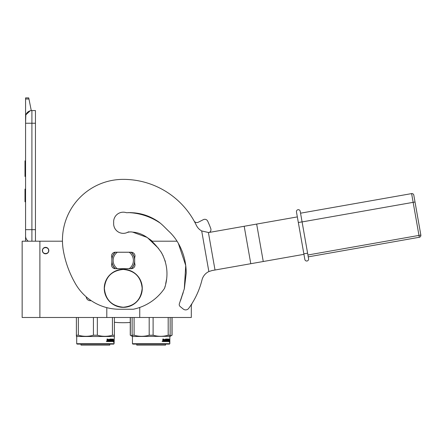 <?xml version="1.0" encoding="UTF-8"?>
<svg xmlns="http://www.w3.org/2000/svg" width="443" height="443" viewBox="0 0 443 443"><rect width="100%" height="100%" fill="white"/><g stroke="black" fill="none" stroke-linecap="round" stroke-linejoin="round"><path stroke-width="0.66" d="M191.31 304.585L191.31 317.487L139.739 317.487L139.739 307.459M62.452 241.202L22.15 241.202L22.15 317.487L139.739 317.487M177.034 241.202L151.556 241.202M106.796 317.487L106.796 307.647M45.59 247.349A3.234 3.234 0 0 0 42.362 250.583A3.234 3.234 0 0 0 45.59 253.811A3.234 3.234 0 0 0 48.824 250.583A3.234 3.234 0 0 0 45.59 247.349M91.108 300.62L91.142 300.614A4.12 4.12 0 0 1 86.213 296.832M39.892 317.487L39.892 241.202M89.397 300.592L90.322 300.697M111.863 258.762A11.529 11.529 0 0 1 115.191 252.233M131.183 252.228L115.346 252.228A3.799 3.799 0 0 0 111.863 257.549L111.863 263.38A3.799 3.799 0 0 0 115.346 268.702L131.183 268.702A3.799 3.799 0 0 0 134.672 263.38L134.672 257.549A3.799 3.799 0 0 0 131.183 252.228A3.799 3.799 0 0 1 131.338 252.233A11.529 11.529 0 0 1 134.672 258.762M111.863 262.167A11.529 11.529 0 0 0 115.191 268.696M131.338 268.696A11.529 11.529 0 0 0 134.672 262.167M48.63 250.583C48.819 246.657 42.362 246.657 42.55 250.583C42.362 254.504 48.819 254.504 48.63 250.583M31.907 241.202L31.907 229.673L35.457 229.673L35.457 110.562L31.907 110.562A6.335 6.335 0 0 0 25.572 116.897L25.572 123.237L25.816 115.158M35.457 229.673L35.457 241.202M25.572 241.202L25.572 123.237L35.457 123.237M31.907 110.562L31.907 229.673L25.572 229.673L25.572 236.008A6.335 6.335 45.2 0 0 28.28 241.202M25.572 203.066L25.572 209.401L25.572 203.066M25.572 99.005L25.572 97.892L28.74 97.892L28.961 99.005L25.572 99.005L25.572 116.897M25.96 114.715L30.135 110.816M28.961 99.005L31.276 110.595M28.74 97.892L25.572 97.892M25.572 189.122L25.002 189.122L25.002 201.798L25.572 201.798M25.572 160.87L25.002 160.87L25.002 164.973L25.572 164.973M25.572 172.637L25.002 172.637L25.002 164.973M25.572 176.464L25.002 176.464L25.002 172.637M25.572 161.252L25.002 161.252M76.7 343.713L114.078 343.713L113.701 344.095L77.082 344.095L76.7 343.713L76.7 336.492L76.384 335.213L76.384 336.309M114.078 343.713L114.399 335.213L112.439 335.213C107.405 336.663 102.377 336.663 97.349 335.213L93.429 335.213C88.401 336.663 83.373 336.663 78.345 335.213L76.384 335.213L76.384 317.487M114.399 335.999L114.399 336.309M114.399 317.487L114.399 335.213M112.439 317.487L112.439 335.213M97.349 317.487L97.349 335.213M93.429 317.487L93.429 335.213M78.345 317.487L78.345 335.213M114.078 336.492L76.7 336.492M113.607 339.925L113.53 340.7M113.059 339.814L113.414 339.144L112.982 340.7M113.286 339.925L113.857 339.925L113.779 340.7L113.148 340.7M113.857 339.925L113.541 340.789L113.164 340.789L113.79 340.789L113.873 339.925L113.873 341.547L113.624 340.789M113.452 341.559L113.015 341.559L113.701 341.559L113.596 342.356L113.873 341.547M113.164 340.789L113.015 341.559M108.286 339.532L108.053 341.559L107.178 341.559L108.225 341.559L108.286 339.532L109.233 339.532L109.283 340.152L108.679 340.152L108.679 340.623L109.094 340.623M109.094 340.152L108.679 340.152M109.044 341.093L108.513 341.093L109.233 341.093L109.283 340.623L108.679 340.623M110.983 341.559L108.513 341.559L110.983 341.559M112.644 341.093L112.572 341.559L111.575 341.559L111.475 339.609L110.722 339.532L110.722 340.152L111.304 340.351L111.088 341.365M111.304 340.351L111.304 341.365M110.512 339.532L110.512 340.152M112.876 339.061L112.81 341.559L111.575 341.559M112.644 340.152L112.644 340.623M112.705 339.061L112.705 340.152L112.262 340.152L112.472 340.623M112.179 339.061L112.179 341.093L112.677 341.093L112.705 340.623L112.262 340.623M112.179 341.093L111.747 341.016M111.952 340.152L111.952 340.623M111.968 339.061L111.968 340.152L111.475 340.152M111.453 339.26L110.512 339.061L111.575 339.061L111.453 339.537M111.675 339.26L111.675 340.152M110.213 341.093L109.919 339.061L110.213 339.061L110.213 341.093L111.043 341.016L110.396 340.423L110.512 339.061M109.919 339.061L109.919 341.093L109.427 341.093L109.427 339.26L109.615 341.093M108.086 339.061L107.931 340.152L107.4 340.152L107.018 339.061L107.178 341.559M107.018 339.061L107.405 339.061L107.56 340.152M106.337 341.309L106.58 341.47L106.58 341.027L106.375 341.309M108.513 341.093L108.513 341.559M111.935 341.093L111.675 340.623L111.935 341.093M107.466 341.093L107.931 341.093L107.931 340.623L107.405 340.623L107.466 341.093M107.405 340.623L107.3 341.093M110.794 340.623L110.512 340.623M109.77 344.095L109.77 345.108L81.008 345.108L81.008 344.095M169.453 344.095L169.846 343.713L169.453 344.095L132.834 344.095L132.451 343.713L132.451 336.492L132.136 335.213L132.136 336.309M169.846 343.713L169.846 336.492L169.835 343.713L132.451 343.713M132.136 317.487L132.136 335.213L134.096 335.213L134.096 317.487M170.151 335.999L170.151 335.213L168.19 335.213C163.162 336.663 158.134 336.663 153.106 335.213L149.186 335.213C144.152 336.663 139.124 336.663 134.096 335.213M170.151 317.487L170.151 335.213M168.19 317.487L168.19 335.213M153.106 317.487L153.106 335.213M149.186 317.487L149.186 335.213M132.451 336.492L170.151 336.309M169.614 339.925L169.531 340.7L168.899 340.7L168.733 341.559L168.733 339.953L169.165 339.144L169.038 339.925L169.614 339.925L169.281 340.7M169.376 339.925L169.292 340.789L168.916 340.789L169.542 340.789L169.63 339.925L169.63 341.547L169.376 340.789M169.204 341.559L168.766 341.559L169.453 341.559L169.348 342.356L169.63 341.547M168.916 340.789L168.766 341.559M164.037 339.532L163.805 341.559L162.935 341.559L163.982 341.559L164.037 339.532L164.984 339.532L165.04 340.152L164.431 340.152L164.431 340.623L164.851 340.623M164.851 340.152L164.431 340.152M164.802 341.093L164.264 341.093L164.984 341.093L165.04 340.623L164.431 340.623M166.74 341.559L164.264 341.559L166.74 341.559M168.395 341.093L168.323 341.559L167.332 341.559L167.232 339.609L166.474 339.532L166.474 340.152L167.055 340.351L166.839 341.365M167.055 340.351L167.055 341.365M166.269 339.532L166.269 340.152M168.633 339.061L168.561 341.559L167.332 341.559M168.395 340.152L168.395 340.623M168.462 339.061L168.224 340.623M167.936 339.061L167.936 341.093L168.429 341.093L168.462 340.623L168.019 340.623M167.709 340.152L167.709 340.623M167.725 339.061L167.725 340.152L167.232 340.152M167.205 339.26L166.263 339.061L167.332 339.061L167.205 339.537M167.426 339.26L167.426 340.152M165.97 341.093L165.676 339.061L165.97 339.061L165.97 341.093L166.801 341.016L166.147 340.423L166.263 339.061M165.676 339.061L165.676 341.093L165.178 341.093L165.178 339.26L165.372 341.093M163.838 339.061L163.689 340.152L163.151 340.152L162.769 339.061L162.935 341.559M162.769 339.061L163.157 339.061L163.317 340.152M162.088 341.309L162.332 341.47L162.332 341.027L162.127 341.309M164.264 341.093L164.264 341.559M167.687 341.093L167.426 340.623L167.725 340.623L167.498 341.016M163.218 341.093L163.689 341.093L163.689 340.623L163.157 340.623L163.218 341.093M163.157 340.623L163.057 341.093M166.546 340.623L166.263 340.623M165.527 344.095L165.527 345.108L136.76 345.108L136.76 344.095M130.342 317.487L130.342 335.213L132.136 335.916M132.136 336.298L130.342 335.213M169.846 336.492L172.067 335.213L170.151 335.927M171.973 317.487L171.973 335.213M165.538 344.095L165.527 345.108M297.342 216.904L209.971 232.309A16.867 14.608 80 0 1 208.398 232.486L201.698 230.947A12.67 12.67 0 0 1 196.354 225.321A81.097 81.097 0 0 0 123.265 179.371A60.824 60.824 0 0 0 63.438 251.12A101.369 101.369 0 0 0 75.365 283.586L75.548 283.908A50.685 50.685 0 0 0 119.444 309.247L133.265 309.247A49.799 49.799 0 0 0 164.597 288.243C168.573 275.884 167.554 264.05 161.529 252.754C154.801 243.019 145.265 232.952 132.734 232.138A10.139 10.139 0 0 0 126.859 232.653A9.63 9.63 0 0 1 113.685 222.768A9.63 9.63 0 0 1 126.1 212.612A2.536 2.536 0 0 0 127.152 212.706C137.906 212.236 147.818 214.905 156.894 220.708C161.252 223.355 164.774 227.403 168.584 231.069C172.454 234.629 175.688 238.699 178.296 243.268C183.546 252.493 186.187 262.472 186.215 273.198L184.349 288.714L179.426 303.566A2.536 2.536 0 0 0 180.163 306.534L183.264 309.048A3.799 3.799 0 0 0 188.724 308.339A81.097 81.097 0 0 0 201.98 279.97A12.67 12.67 0 0 1 208.858 271.565L212.081 270.535L303.942 254.337M164.597 288.243L165.062 286.372M165.704 283.614L166.551 279.361M165.355 261.719L164.874 260.168M163.146 255.827L160.914 251.74M158.5 248.362L147.281 237.487L132.734 232.138M180.556 300.531L182.062 295.935M182.3 295.248L183.23 292.552M184.294 288.947L185.728 265.507L178.319 243.312M171.707 234.153L170.012 232.425M168.561 231.047L163.295 225.83M158.954 222.131L157.304 220.979M141.516 214.052L140.342 213.781M135.132 212.917L129.971 212.562M131.156 268.702A11.402 11.402 0 0 0 131.189 268.668L129.218 268.668A10.139 10.139 0 0 0 129.218 252.261L131.189 252.261A11.402 11.402 0 0 1 131.189 268.668L130.231 268.668M115.379 252.228A11.402 11.402 0 0 0 115.379 268.702M130.231 252.261L131.189 252.261A11.402 11.402 0 0 0 131.156 252.228M116.304 268.668L129.218 268.668M116.304 252.261L117.312 252.261A10.139 10.139 0 0 0 117.312 268.668M117.312 252.261L129.218 252.261M142.159 288.343C141.035 299.811 134.738 306.107 123.265 307.232C111.797 306.107 105.495 299.811 104.376 288.343C105.495 276.869 111.797 270.573 123.265 269.449C134.738 270.573 141.035 276.869 142.159 288.343M142.275 288.343A19.005 19.005 0 0 1 123.265 307.348A19.005 19.005 0 0 1 104.26 288.343A19.005 19.005 0 0 1 123.265 269.333A19.005 19.005 0 0 1 142.275 288.343A19.005 19.005 0 0 1 123.265 307.348A19.005 19.005 0 0 1 104.26 288.343M152.259 241.202A41.31 41.31 0 0 0 148.92 238.733M129.566 231.977A41.31 41.31 0 0 0 128.359 231.894A9.63 9.63 0 0 1 113.635 223.715M114.399 322.271A88.7 88.7 0 0 0 130.253 322.443M209.406 232.398A3.167 3.167 0 0 0 210.774 228.582A93.135 93.135 0 0 0 207.684 221.129A3.167 3.167 0 0 0 203.376 219.645L198.292 222.236A3.167 3.167 0 0 1 194.089 220.957M191.31 304.684L191.692 304.684L191.692 303.992A81.097 81.097 0 0 0 201.98 279.965M160.416 223.255A60.569 60.569 0 0 0 128.32 212.607M307.597 253.18L300.204 211.25A1.899 1.899 0 0 0 298.001 209.711A1.899 1.899 124.7 0 0 296.461 211.909L304.845 259.454L303.854 253.839L307.597 253.18L308.588 258.795L302.087 221.921L413.147 202.34L418.978 235.405L307.918 254.991M307.049 260.999A1.899 1.899 98 0 0 308.588 258.795A1.899 1.899 -55.6 0 1 307.049 260.999A1.899 1.899 35.6 0 1 304.845 259.454A1.899 1.899 -118 0 0 307.049 260.999A1.899 1.899 -55.6 0 0 308.588 258.795A1.899 1.899 98 0 1 307.049 260.999A1.899 1.899 -118 0 1 304.845 259.454M298.001 209.711A1.899 1.899 0 0 0 296.461 211.909A1.899 1.899 0 0 1 298.001 209.711A1.899 1.899 0 0 1 300.204 211.25M419.311 237.276L308.245 256.862L419.311 237.276L418.978 235.405L420.85 235.078L415.019 202.008L420.85 235.078A1.899 1.899 0 0 1 419.311 237.276A1.899 1.899 0 0 0 420.85 235.078A1.899 1.899 0 0 1 419.311 237.276M411.608 193.602L413.147 202.34L415.019 202.008L413.806 195.147A1.899 1.899 0 0 0 411.608 193.602L300.548 213.188M208.858 271.565L201.698 230.947M215.021 270.02L208.398 232.486M250.788 263.712L244.187 226.279M263.264 261.514L256.663 224.075M298.333 222.519L302.076 221.86M130.253 335.213L130.253 317.487M172.067 335.213L172.067 317.487"/></g></svg>
